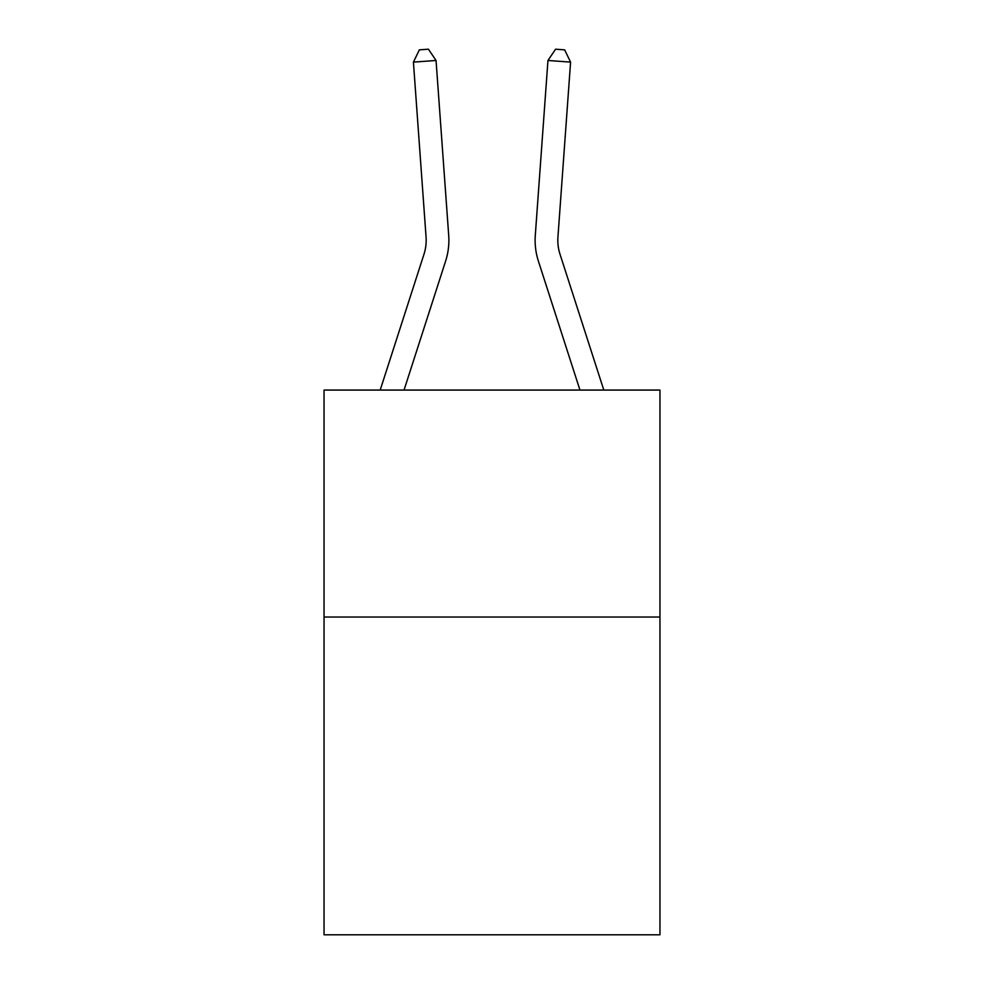 <?xml version="1.0" encoding="UTF-8"?>
<svg xmlns="http://www.w3.org/2000/svg" width="984" height="984" viewBox="0 0 984 984"><rect width="100%" height="100%" fill="white"/><g stroke="black" fill="none" stroke-linecap="round" stroke-linejoin="round"><path stroke-width="1.48" d="M659.956 617.042L659.956 934.8L324.043 934.8L324.043 390.07L659.956 390.07L659.956 617.042L324.043 617.042M380.193 390.07L423.993 254.204A45.399 45.399 0 0 0 426.06 236.996L413.415 62.115L436.047 60.479L448.704 235.361A68.093 68.093 0 0 1 445.592 261.166L404.043 390.07M603.807 390.07L560.007 254.204A45.399 45.399 0 0 1 557.94 236.996L570.585 62.115L547.953 60.479L535.296 235.361A68.093 68.093 -0 0 0 538.408 261.166L579.957 390.07L538.408 261.166M423.993 254.204A45.399 45.399 0 0 0 426.06 236.996A45.399 45.399 0 0 1 423.993 254.204A45.399 45.399 0 0 0 426.06 236.996A45.399 45.399 0 0 1 423.993 254.204A45.399 45.399 0 0 0 426.06 236.996A45.399 45.399 0 0 1 423.993 254.204A45.399 45.399 0 0 0 426.06 236.996A45.399 45.399 0 0 1 423.993 254.204A45.399 45.399 0 0 0 426.06 236.996A45.399 45.399 0 0 1 423.993 254.204A45.399 45.399 0 0 0 426.06 236.996A45.399 45.399 0 0 1 423.993 254.204A45.399 45.399 0 0 0 426.06 236.996A45.399 45.399 0 0 1 423.993 254.204A45.399 45.399 0 0 0 426.06 236.996A45.399 45.399 0 0 1 423.993 254.204A45.399 45.399 0 0 0 426.06 236.996A45.399 45.399 0 0 1 423.993 254.204A45.399 45.399 0 0 0 426.06 236.996A45.399 45.399 0 0 1 423.993 254.204A45.399 45.399 0 0 0 426.06 236.996M560.007 254.204A45.399 45.399 180 0 1 557.94 236.996A45.399 45.399 180 0 0 560.007 254.204A45.399 45.399 180 0 1 557.94 236.996A45.399 45.399 180 0 0 560.007 254.204A45.399 45.399 180 0 1 557.94 236.996A45.399 45.399 180 0 0 560.007 254.204A45.399 45.399 180 0 1 557.94 236.996A45.399 45.399 180 0 0 560.007 254.204A45.399 45.399 180 0 1 557.94 236.996A45.399 45.399 180 0 0 560.007 254.204A45.399 45.399 180 0 1 557.94 236.996A45.399 45.399 180 0 0 560.007 254.204A45.399 45.399 180 0 1 557.94 236.996A45.399 45.399 180 0 0 560.007 254.204A45.399 45.399 180 0 1 557.94 236.996A45.399 45.399 180 0 0 560.007 254.204A45.399 45.399 180 0 1 557.94 236.996A45.399 45.399 180 0 0 560.007 254.204A45.399 45.399 180 0 1 557.94 236.996A45.399 45.399 180 0 0 560.007 254.204A45.399 45.399 180 0 1 557.94 236.996A45.399 45.399 180 0 0 560.007 254.204M570.585 62.115L564.644 49.852L555.591 49.2L547.953 60.479L535.296 235.361M413.415 62.115L419.356 49.852L428.409 49.2L436.047 60.479"/></g></svg>
